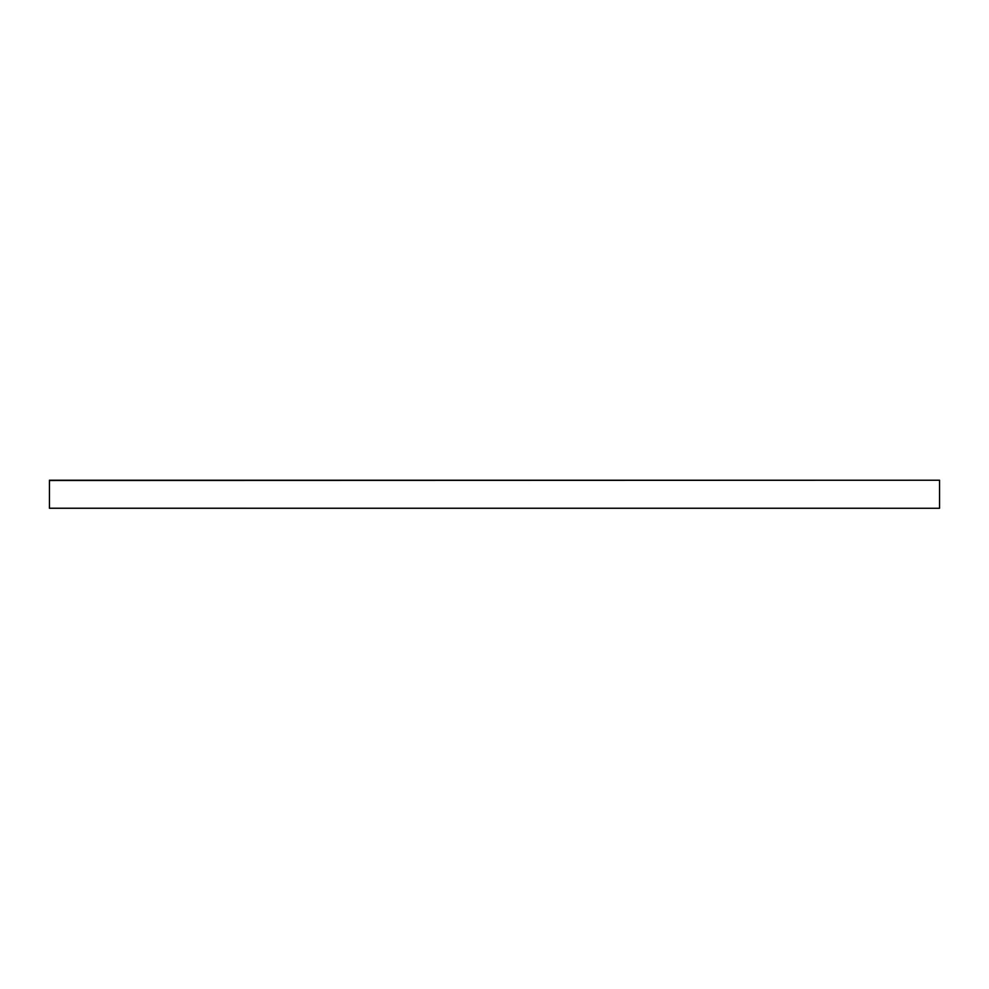 <?xml version="1.0" encoding="UTF-8"?>
<svg xmlns="http://www.w3.org/2000/svg" width="989" height="989" viewBox="0 0 989 989"><rect width="100%" height="100%" fill="white"/><g stroke="black" fill="none" stroke-linecap="round" stroke-linejoin="round"><path stroke-width="1.48" d="M939.55 508.222L939.55 480.234L49.45 480.481L49.45 508.259L939.55 508.259L49.45 508.222M939.55 508.259L49.45 508.259M49.45 480.234L939.55 480.234"/></g></svg>
